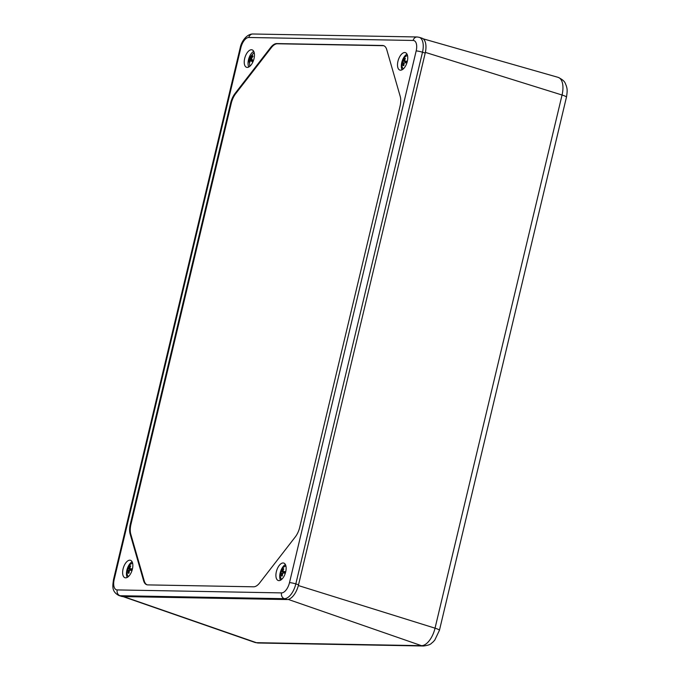 <?xml version="1.0" encoding="UTF-8"?>
<svg xmlns="http://www.w3.org/2000/svg" width="680" height="680" viewBox="0 0 680 680"><rect width="100%" height="100%" fill="white"/><g stroke="black" fill="none" stroke-linecap="round" stroke-linejoin="round"><path stroke-width="1.02" d="M404.617 60.647L405.212 58.208L403.809 60.622L404.591 60.877M404.03 63.147L403.257 62.9L403.045 65.569L403.861 65.594L404.065 62.925L406.096 62.739L406.47 61.191L404.694 61.022M406.291 61.863L402.585 61.072L402.212 62.611L403.189 62.543M402.585 61.072L406.24 61.948L406.053 62.73M405.339 58.82L404.821 58.216M403.852 65.322L403.045 65.569M283.016 571.072L283.602 568.641L282.2 571.064L282.99 571.31M282.438 573.588L281.656 573.342L281.452 576.011L282.268 576.019L282.752 572.994L284.503 573.146L284.869 571.6L283.093 571.446M284.69 572.305L280.976 571.531L280.611 573.07L281.596 572.985M284.665 572.399L284.452 573.138M284.631 572.399L280.976 571.531M283.721 569.262L283.203 568.65M282.268 575.756L281.452 576.011M129.727 568.293L130.73 565.887L129.906 565.879L128.903 568.293L129.71 568.539M129.149 570.817L128.367 570.571L128.18 573.231L128.996 573.24L129.472 570.206L131.223 570.35L131.58 568.803L129.804 568.659M131.401 569.534L127.687 568.769L127.321 570.316L128.265 570.197M131.376 569.636L131.172 570.341M131.342 569.636L127.687 568.769M130.424 566.491L129.906 565.879M128.996 572.985L128.18 573.231M252.586 60.46L249.849 59.602L249.067 61.922L249.594 62.696L250.682 60.239L251.957 61.642L252.679 60.299L251.447 58.403L253.036 56.329L252.509 55.556L250.92 57.63L251.778 57.902M249.849 59.602L249.9 59.1L252.203 59.831M250.623 57.758L250.155 56.618L249.432 57.953L249.9 59.1M250.614 60.188L252.416 60.758L250.384 60.376M249.849 61.77L249.067 61.922M251.541 59.075L249.432 57.953M285.694 571.88A9.146 4.522 -72.5 0 0 283.781 563.074A9.146 4.522 -72.5 0 0 276.352 571.71A9.146 4.522 -72.5 0 0 278.264 580.516A9.146 4.522 -72.5 0 0 285.694 571.88M285.404 564.587A9.146 4.522 -72.5 0 0 280.177 572.917A9.146 4.522 -72.5 0 0 280.466 580.218M397.953 61.276A9.146 4.522 107.5 0 1 405.382 52.64A9.146 4.522 107.5 0 1 407.295 61.447A9.146 4.522 107.5 0 1 399.865 70.082A9.146 4.522 107.5 0 1 397.953 61.276M402.067 69.785A9.146 4.522 107.5 0 1 401.778 62.483A9.146 4.522 107.5 0 1 407.014 54.154M132.405 569.101A9.146 4.522 107.5 0 1 124.975 577.736A9.146 4.522 107.5 0 1 123.071 568.931A9.146 4.522 107.5 0 1 130.492 560.294A9.146 4.522 107.5 0 1 132.405 569.101M127.177 577.439A9.146 4.522 107.5 0 1 126.896 570.146A9.146 4.522 107.5 0 1 132.124 561.808M244.673 58.497A9.146 4.522 -72.5 0 0 246.576 67.303A9.146 4.522 -72.5 0 0 254.005 58.667A9.146 4.522 -72.5 0 0 252.093 49.861A9.146 4.522 -72.5 0 0 244.673 58.497M253.725 51.374A9.146 4.522 -72.5 0 0 248.498 59.712A9.146 4.522 -72.5 0 0 248.778 67.005M122.757 596.572A15.47 7.658 107.5 0 1 121.644 596.394L118.932 595.535A15.47 7.658 107.5 0 0 120.037 595.714L122.757 596.572L287.087 599.548A15.47 7.658 107.5 0 0 298.546 584.766L425.212 53.074A15.47 7.658 107.5 0 0 421.974 38.182L419.262 37.323A15.47 7.658 107.5 0 1 422.493 52.215L425.212 53.074M130.126 533.919L143.624 580.771A14.254 7.055 -72.5 0 0 146.786 584.732A14.254 7.055 -72.5 0 0 147.806 584.894L253.589 586.806A14.254 7.055 -72.5 0 0 259.7 582.87L295.298 536.911A14.254 7.055 -72.5 0 0 299.744 527.229L400.044 106.224A14.254 7.055 -72.5 0 0 400.231 96.458L386.741 49.606A14.254 7.055 -72.5 0 0 383.579 45.654A14.254 7.055 -72.5 0 0 382.551 45.483L276.769 43.571A14.254 7.055 -72.5 0 0 270.666 47.507L235.059 93.466A14.254 7.055 -72.5 0 0 230.613 103.156L130.314 524.152A14.254 7.055 -72.5 0 0 130.126 533.919L130.764 534.123L144.254 580.975A14.254 7.055 -72.5 0 0 147.109 584.817M383.885 45.764A14.254 7.055 -72.5 0 0 383.188 45.688L277.398 43.767A14.254 7.055 -72.5 0 0 271.295 47.702L235.688 93.67A14.254 7.055 -72.5 0 0 231.243 103.352L130.951 524.356A14.254 7.055 -72.5 0 0 130.764 534.123M122.986 596.581L254.94 642.43A18.309 9.053 -72.5 0 0 255.059 642.464A18.309 9.053 -72.5 0 0 256.368 642.677L421.481 645.668A18.309 9.053 -72.5 0 0 435.038 628.175L562.054 95.013A18.309 9.053 -72.5 0 0 558.229 77.392A18.309 9.053 -72.5 0 0 558.11 77.35L423.207 38.828M128.307 570.214L129.208 570.503M416.168 50.932A10.744 5.312 -72.5 0 0 413.151 40.46L248.812 37.485A10.744 5.312 -72.5 0 0 240.856 47.761L114.197 579.445A10.744 5.312 -72.5 0 0 117.206 589.917L281.546 592.892A10.744 5.312 -72.5 0 0 289.501 582.624L416.168 50.932A4.726 0.595 -166.6 0 1 422.493 52.215L295.825 583.908A15.47 7.658 107.5 0 1 284.376 598.689L287.087 599.548M281.546 592.892A4.726 4.063 -89 0 0 284.376 598.689L120.037 595.714A4.726 4.063 -89 0 1 117.206 589.917M289.501 582.624A4.726 0.595 -166.6 0 1 295.825 583.908L298.546 584.766M413.151 40.46A4.726 4.063 -89 0 1 417.154 36.975L419.262 37.323M248.812 37.485A4.726 4.063 -89 0 1 252.815 34C246.568 33.992 241.247 41.769 240.176 47.898L113.509 579.59C112.71 585.794 111.291 591.481 118.932 595.535M240.856 47.761A4.726 0.595 -166.6 0 0 240.176 47.898M114.197 579.445A4.726 0.595 -166.6 0 0 113.509 579.59M130.951 524.356L130.314 524.152M231.243 103.352L230.613 103.156M235.688 93.67L235.059 93.466M271.295 47.702L270.666 47.507M277.398 43.767L276.769 43.571M383.188 45.688L382.551 45.483M144.254 580.975L143.624 580.771M298.35 585.548L435.038 628.175A9.529 1.198 -166.6 0 1 439.442 630.292L566.457 97.129A9.529 1.198 13.4 0 0 562.054 95.013L425.365 52.386M439.442 630.292L434.732 640.178L432.633 642.396C430.933 643.263 431.681 644.878 423.504 646A9.529 8.194 -89 0 1 421.481 645.668L288.235 599.42M423.504 646L258.383 643.008A9.529 8.194 -89 0 1 256.368 642.677L123.573 596.59M407.447 55.318L404.762 57.026L402.313 61.149L401.905 66.283L403.096 69.079M285.846 565.751L283.152 567.468L280.712 571.582L280.304 576.716L281.495 579.513M132.557 562.972L129.88 564.672L127.398 568.888L127.016 573.946L128.206 576.742M129.208 570.494L128.282 570.206M249.806 66.309L249.042 58.327L254.167 52.538M417.154 36.975L252.815 34M558.229 77.392C565.828 81.133 565.02 83.462 566.27 85.654C566.78 87.958 567.842 89.088 566.457 97.129M258.383 643.008L255.059 642.464"/></g></svg>
